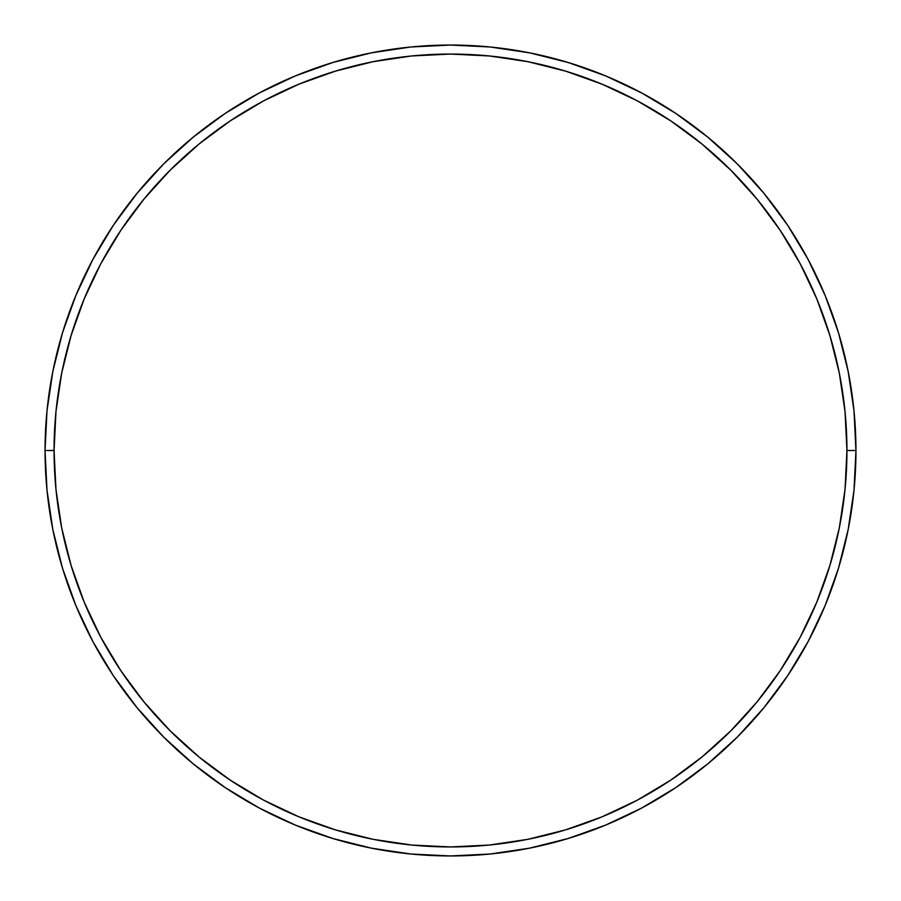 <?xml version="1.0" encoding="UTF-8"?>
<svg xmlns="http://www.w3.org/2000/svg" width="901" height="901" viewBox="0 0 901 901"><rect width="100%" height="100%" fill="white"/><g stroke="black" fill="none" stroke-linecap="round" stroke-linejoin="round"><path stroke-width="1.35" d="M45.05 450.5L54.06 450.5A396.44 396.44 0 0 1 450.5 54.06A396.44 396.44 0 0 1 846.94 450.5L855.95 450.5A405.45 405.45 0 0 0 450.5 45.05A405.45 405.45 0 0 0 45.05 450.5A405.45 405.45 0 0 1 450.5 45.05A405.45 405.45 0 0 1 855.95 450.5A405.45 405.45 0 0 1 450.5 855.95A405.45 405.45 0 0 1 45.05 450.5L46.998 410.755L52.844 371.403L62.507 332.807L75.909 295.337L92.927 259.375L113.38 225.239L137.087 193.287L163.802 163.802L193.287 137.087L225.239 113.38L259.375 92.927L295.337 75.909L332.807 62.507L371.403 52.844L410.755 46.998L450.5 45.05L490.245 46.998L529.597 52.844L568.193 62.507L605.663 75.909L641.625 92.927L675.761 113.38L707.713 137.087L737.198 163.802L763.913 193.287L787.62 225.239L808.073 259.375L825.091 295.337L838.493 332.807L848.156 371.403L854.002 410.755L855.95 450.5L854.002 490.245L848.156 529.597L838.493 568.193L825.091 605.663L808.073 641.625L787.62 675.761L763.913 707.713L737.198 737.198L707.713 763.913L675.761 787.62L641.625 808.073L605.663 825.091L568.193 838.493L529.597 848.156L490.245 854.002L450.5 855.95L410.755 854.002L371.403 848.156L332.807 838.493L295.337 825.091L259.375 808.073L225.239 787.62L193.287 763.913L163.802 737.198L137.087 707.713L113.38 675.761L92.927 641.625L75.909 605.663L62.507 568.193L52.844 529.597L46.998 490.245L45.05 450.5A405.45 405.45 0 0 0 450.5 855.95A405.45 405.45 0 0 0 855.95 450.5L846.94 450.5L845.037 411.644L839.327 373.16L829.866 335.42L816.768 298.794L800.133 263.621L780.131 230.251L756.953 198.997L730.824 170.176L702.003 144.047L670.749 120.869L637.379 100.867L602.206 84.232L565.58 71.134L527.84 61.673L489.356 55.963L450.5 54.06L411.644 55.963L373.16 61.673L335.42 71.134L298.794 84.232L263.621 100.867L230.251 120.869L198.997 144.047L170.176 170.176L144.047 198.997L120.869 230.251L100.867 263.621L84.232 298.794L71.134 335.42L61.673 373.16L55.963 411.644L54.06 450.5L55.963 489.356L61.673 527.84L71.134 565.58L84.232 602.206L100.867 637.379L120.869 670.749L144.047 702.003L170.176 730.824L198.997 756.953L230.251 780.131L263.621 800.133L298.794 816.768L335.42 829.866L373.16 839.327L411.644 845.037L450.5 846.94L489.356 845.037L527.84 839.327L565.58 829.866L602.206 816.768L637.379 800.133L670.749 780.131L702.003 756.953L730.824 730.824L756.953 702.003L780.131 670.749L800.133 637.379L816.768 602.206L829.866 565.58L839.327 527.84L845.037 489.356L846.94 450.5A396.44 396.44 0 0 1 450.5 846.94A396.44 396.44 0 0 1 54.06 450.5L45.05 450.5"/></g></svg>
